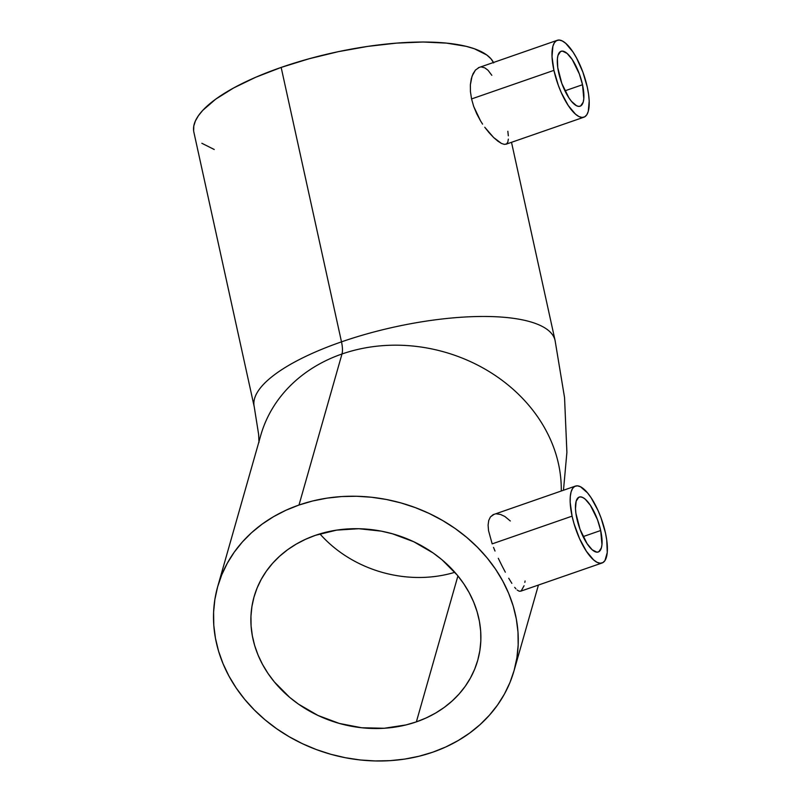 <?xml version="1.0" encoding="UTF-8"?>
<svg xmlns="http://www.w3.org/2000/svg" width="801" height="801" viewBox="0 0 801 801"><rect width="100%" height="100%" fill="white"/><g stroke="black" fill="none" stroke-linecap="round" stroke-linejoin="round"><path stroke-width="1.2" d="M261.216 433.782A154.032 130.473 15.9 0 1 341.987 353.992A20.345 6.889 70.9 0 0 341.496 341.857A154.032 47.66 167.6 0 0 254.027 405.616M576.85 518.547A29.066 9.842 -109.1 0 1 579.243 497.071A29.066 9.842 -109.1 0 1 600.68 530.512L583.118 536.61L600.68 530.512L597.506 519.729L590.457 505.411L585.271 499.223L582.838 497.541L580.625 496.89L578.722 497.301L576.149 501.216L575.488 508.675L575.919 513.391L580.034 529.331L587.083 543.649L592.259 549.836L596.915 552.169L598.808 551.759L601.391 547.844L601.972 544.5L600.68 530.512A29.066 9.842 -109.1 0 1 598.287 551.989A29.066 9.842 -109.1 0 1 576.85 518.547M519.308 591.258L521.171 590.968L519.308 591.258L517.166 590.037L519.308 591.258M515.964 588.865L514.683 587.353L515.964 588.865M511.869 583.368L508.735 578.252L511.869 583.368M505.331 572.184L501.816 565.476L505.331 572.184M498.302 558.317L501.816 565.476L498.302 558.317M493.526 547.413L495.028 551.048L493.526 547.413M575.438 486.087L493.086 514.713L490.422 516.945L488.73 520.45L488.099 525.086L488.54 530.683L492.174 543.869L572.084 516.154A40.691 13.787 -109.1 0 1 575.438 486.087A40.691 13.787 -109.1 0 1 605.446 532.905A40.691 13.787 -109.1 0 1 602.102 562.973A40.691 13.787 -109.1 0 1 572.084 516.154L492.174 543.869L488.54 530.683L488.099 525.086L488.73 520.45L490.422 516.945L494.077 514.302M558.687 72.761A29.066 9.842 -109.1 0 1 561.08 51.284A29.066 9.842 -109.1 0 1 582.517 84.726L564.945 90.823L582.517 84.726L579.343 73.942L572.284 59.624L567.108 53.437L562.452 51.104L560.56 51.524L557.977 55.429L557.396 58.773L557.756 67.614L561.861 83.544L568.92 97.862L571.524 101.397L576.54 105.742L578.743 106.383L580.645 105.972L583.228 102.067L583.809 98.713L582.517 84.726A29.066 9.842 -109.1 0 1 580.124 106.203A29.066 9.842 -109.1 0 1 558.687 72.761M504.32 144.38L506.462 143.98L504.32 144.38L501.406 143.409L504.32 144.38M497.781 141.096L501.406 143.409L493.656 137.542L497.781 141.096M489.241 132.886L493.656 137.542L484.755 127.249L489.241 132.886M482.592 124.135L480.52 120.841L482.592 124.135M476.745 113.812L480.52 120.841L473.691 106.423L476.745 113.812M475.434 70.077L472.049 76.175L470.367 84.836L470.437 91.614L471.559 98.934L553.922 70.368A40.691 13.787 -109.1 0 1 557.266 40.3A40.691 13.787 -109.1 0 1 587.283 87.119A40.691 13.787 -109.1 0 1 583.939 117.186A40.691 13.787 -109.1 0 1 553.922 70.368L471.559 98.934L473.691 106.423L471.559 98.934L470.437 91.614L470.367 84.836L471.278 78.798L473.011 73.822L475.434 70.077L479.318 67.344M319.909 533.877A116.245 98.473 -164.1 0 0 454.858 572.294A116.245 98.473 15.9 0 1 319.909 533.877M416.37 721.871A116.245 98.473 15.9 0 1 293.877 700.745A116.245 98.473 15.9 0 1 254.077 596.775A116.245 98.473 15.9 0 1 315.394 535.338L336.53 530.142L358.788 528.72L381.316 531.143L392.41 533.776L413.737 541.736L433.221 553.03L442.032 559.799L457.391 575.258L463.779 583.799L469.226 592.77L473.671 602.082L477.086 611.654L479.429 621.386L480.68 631.188L480.82 640.96L479.859 650.622L477.796 660.074L474.653 669.215L470.467 677.966L465.271 686.247L459.123 693.966L452.074 701.055L444.195 707.453L435.564 713.09L426.252 717.906L416.37 721.871L405.997 724.935L384.2 728.259L361.692 727.759L339.354 723.443L318.027 715.473L298.553 704.179L289.732 697.411L274.383 681.951L267.995 673.411L262.548 664.45L258.092 655.128L254.678 645.566L252.345 635.824L251.093 626.022L250.953 616.249L251.914 606.587L253.977 597.145L257.111 587.994L261.296 579.243L266.493 570.973L272.65 563.243L279.699 556.154L287.569 549.756L296.21 544.119L305.511 539.303L315.394 535.338A116.245 98.473 15.9 0 1 437.887 556.465A116.245 98.473 15.9 0 1 477.686 660.435A116.245 98.473 15.9 0 1 416.37 721.871L457.922 575.919L416.37 721.871M298.993 505.03A154.032 130.473 15.9 0 1 461.286 533.015A154.032 130.473 15.9 0 1 514.022 670.777A154.032 130.473 15.9 0 1 432.78 752.189A154.032 130.473 15.9 0 1 270.478 724.194A154.032 130.473 15.9 0 1 217.742 586.432A154.032 130.473 15.9 0 1 298.993 505.03L341.987 353.992L298.993 505.03L285.887 510.277L273.562 516.665L262.127 524.134L251.684 532.605L242.343 542.007L234.192 552.239L227.314 563.203L221.767 574.798L217.602 586.913L214.868 599.438L213.597 612.234L213.787 625.191L215.439 638.177L218.543 651.073L223.068 663.749L228.966 676.094L236.175 687.979L244.645 699.293L254.277 709.916L264.981 719.769L276.665 728.74L289.201 736.75L302.478 743.708L316.365 749.566L330.733 754.262L345.431 757.736L360.34 759.979L375.289 760.95L390.147 760.65L404.785 759.078L419.033 756.244L432.78 752.189L445.877 746.933L458.202 740.545L469.646 733.075L480.089 724.605L489.421 715.203L497.571 704.97L504.46 694.006L510.007 682.412L514.162 670.297L516.895 657.781L518.177 644.975L517.987 632.029L516.325 619.033L513.231 606.137L508.705 593.461L502.808 581.115L495.589 569.231L487.128 557.927L477.496 547.293L466.783 537.441L455.108 528.47L442.563 520.47L429.286 513.501L415.399 507.644L401.041 502.948L386.332 499.474L371.434 497.231L356.475 496.26L341.616 496.56L326.988 498.142L312.73 500.965L298.993 505.03M561.261 491.003A154.032 130.473 -164.1 0 0 341.987 353.992A154.032 130.473 15.9 0 1 559.418 468.485M524.064 585.751L521.171 590.968M525.076 580.985L524.835 582.387M496.53 513.872L500.555 514.462L504.86 516.485L510.307 520.98M493.446 62.438A154.032 47.66 167.6 0 0 281.161 67.414L341.496 341.857A154.032 47.66 -12.4 0 1 555.083 340.495L511.509 142.308M508.355 139.114L507.794 142.208L506.462 143.98M507.844 131.274L508.325 135.82M481.501 66.994L484.795 67.845L488.029 70.268L491.824 75.304M254.207 406.648A154.032 47.66 -12.4 0 1 341.496 341.857L281.161 67.414A154.032 47.66 167.6 0 0 193.872 132.205L254.207 406.648L258.633 434.432L258.993 442.402M555.273 341.516A154.032 47.66 167.6 0 0 341.496 341.857A20.345 6.889 -109.1 0 1 341.987 353.992A154.032 130.473 -164.1 0 0 260.746 435.394L217.742 586.432M493.666 62.899L490.923 58.743L486.758 54.979L474.382 48.761L466.282 46.368L446.638 43.124L423.068 42.022L396.475 43.124L367.869 46.378L338.362 51.654L309.086 58.763L281.161 67.414L255.659 77.286L233.562 88L215.729 99.144L202.833 110.288L198.398 115.724L195.374 121.001L193.782 126.057L193.642 130.863M201.852 143.279L214.237 149.497M557.266 40.3L478.327 67.755M553.922 70.368L552.009 56.551L552.93 46.098L554.422 42.673L556.545 40.631L559.198 40.05L562.292 40.961L565.706 43.314L572.965 51.985L576.52 57.952L582.838 72.02L587.283 87.119L588.585 94.338L589.196 100.946L588.274 111.389L586.783 114.823L584.66 116.866L582.007 117.447L578.913 116.535L575.498 114.173L568.239 105.512L561.351 92.776L558.367 85.467L553.922 70.368M572.084 516.154L570.172 502.327L570.282 496.57L571.093 491.884L572.595 488.46L574.707 486.417L577.361 485.837L580.465 486.738L587.473 492.825L591.128 497.761L598.027 510.497L601 517.806L605.446 532.905L606.747 540.114L607.258 552.49L604.945 560.6L602.823 562.642L600.169 563.223L597.075 562.312L593.661 559.959L586.412 551.298L579.513 538.562L574.027 523.684L572.084 516.154M520.67 591.208L602.102 562.973M505.912 144.25L583.939 117.186M514.032 670.757L538.432 585.05M555.083 340.495L564.545 397.556L566.898 452.345L563.473 490.242"/></g></svg>

